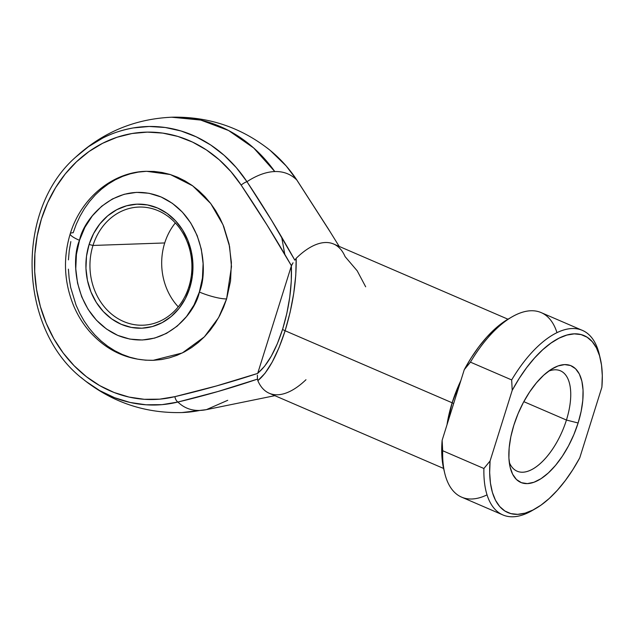 <?xml version="1.0" encoding="UTF-8"?>
<svg xmlns="http://www.w3.org/2000/svg" width="634" height="634" viewBox="0 0 634 634"><rect width="100%" height="100%" fill="white"/><g stroke="black" fill="none" stroke-linecap="round" stroke-linejoin="round"><path stroke-width="0.95" d="M178.257 306.832A59.105 50.974 88 0 1 164.721 242.957A59.105 50.974 -92 0 0 178.257 306.832M92.984 245.453A59.105 50.974 -92 0 0 123.582 321.493A59.105 50.974 -92 0 0 188.877 286.814L189.78 287.899A62.061 53.525 88 0 1 121.221 324.307A62.061 53.525 88 0 1 89.093 244.47L92.984 245.453L164.721 242.957L92.984 245.453A59.105 50.974 88 0 1 138.878 207.064A59.105 50.974 88 0 1 188.877 286.814A59.105 50.974 88 0 1 142.983 325.202A59.105 50.974 88 0 1 92.984 245.453L89.093 244.47L86.509 256.231L85.955 268.372L87.452 280.426L90.955 291.933L96.32 302.45L103.342 311.579L111.75 318.957L121.221 324.307L131.389 327.429L141.873 328.198L152.255 326.573L162.153 322.635L171.172 316.532L178.978 308.489L185.255 298.82L189.78 287.899L192.364 276.139L192.918 263.998L191.413 251.944L187.91 240.437L182.552 229.92L175.531 220.791L167.122 213.412L157.652 208.055L147.476 204.941L136.999 204.172L126.61 205.788L116.719 209.727L107.693 215.837L99.895 223.881L93.61 233.55L89.093 244.47A62.061 53.525 88 0 1 157.652 208.055A62.061 53.525 88 0 1 189.78 287.899L188.877 286.814A59.105 50.974 -92 0 0 158.278 210.773A59.105 50.974 -92 0 0 92.984 245.453M281.631 236.918L284.737 254.028M70.208 233.835A20.684 3.955 -162.6 0 1 73.179 232.733L76.27 224.214L80.074 216.091L84.544 208.451L89.648 201.358L95.33 194.892L101.535 189.106L108.208 184.058L115.277 179.794L122.687 176.363L130.358 173.795L138.212 172.107L146.185 171.331L154.189 171.457L162.153 172.496L169.999 174.429L177.655 177.251L185.041 180.92L192.086 185.405L198.727 190.668L204.901 196.651L210.536 203.3L215.6 210.559L220.022 218.342L223.77 226.584L229.104 244.122L231.394 262.492L230.554 280.989L226.607 298.907A20.684 3.955 -162.6 0 1 199.369 292.028C195.43 313.315 162.407 353.566 117.75 335.386C73.687 315.304 70.754 259.536 79.504 240.334L84.885 227.337L92.366 215.822L101.654 206.248L112.392 198.981L124.169 194.289L136.532 192.364L149.014 193.275L161.123 196.984L172.393 203.356L182.402 212.144L190.763 223.009L197.15 235.531L201.319 249.233L203.102 263.586L202.444 278.033L199.369 292.028L193.988 305.033L186.507 316.548L177.219 326.122L166.48 333.389L154.704 338.081L142.333 340.006L129.859 339.095L117.75 335.386L106.472 329.006L96.463 320.225L88.11 309.36L81.723 296.839L77.554 283.136L75.763 268.784L76.421 254.337L79.504 240.334A20.684 3.955 -162.6 0 1 70.208 233.835A20.684 3.955 17.4 0 0 79.504 240.334C83.434 219.055 116.466 178.796 161.123 196.984C205.186 217.058 208.118 272.826 199.369 292.028A20.684 3.955 17.4 0 0 226.607 298.907L231.481 266.708L229.587 246.531L223.025 224.777L210.734 203.554L192.688 185.833L170.387 174.548L146.612 171.315C114.231 171.671 81.667 196.492 70.223 233.787C62.901 258.307 64.074 282.392 73.75 306.032C77.681 315.249 82.808 323.57 89.156 331.011C106.591 350.824 127.933 360.595 153.182 360.326L182.33 352.956L204.354 336.868L218.595 317.634L226.607 298.907L223.517 307.427L219.721 315.55L215.251 323.189L210.147 330.282L204.465 336.749L198.26 342.534L191.587 347.583L184.518 351.846L177.108 355.278L169.436 357.845L161.583 359.533L153.61 360.31L145.606 360.183L137.641 359.145L129.796 357.211L122.14 354.39L114.754 350.721L107.709 346.235L101.068 340.973L94.894 334.99L89.251 328.341L84.195 321.089L79.773 313.299L76.025 305.057L70.691 287.519L69.154 278.397L68.401 269.149M446.994 424.804L452.145 402.788A5.912 1.133 -162.6 0 1 453.659 403.533A5.912 1.133 17.4 0 0 452.145 402.788A81.271 38.072 -66.7 0 1 460.823 380.654L452.145 402.788L285.118 330.758L452.145 402.788A81.271 38.072 -66.7 0 0 446.994 424.804M509.26 462.289A54.667 25.614 113.3 0 0 536.665 466.473A54.667 25.614 113.3 0 0 566.439 420.041L578.113 422.989A63.535 29.766 -66.7 0 1 541.198 478.559A63.535 29.766 -66.7 0 1 510.156 467.313A63.535 29.766 -66.7 0 1 513.849 425.224L510.83 436.81L509.157 447.913L508.904 458.097L510.077 466.973L512.621 474.208L516.456 479.518L521.425 482.688L527.329 483.615L533.963 482.252L541.048 478.662L548.323 472.964L555.519 465.396L562.334 456.242L568.532 445.845L573.857 434.623L578.113 422.989L581.132 411.403L582.804 400.3L583.058 390.116L581.893 381.24L579.341 374.005L575.506 368.703L570.545 365.525L564.632 364.598L558.007 365.961L550.914 369.551L543.639 375.249L536.451 382.817L529.628 391.971L523.43 402.368L518.105 413.59L513.849 425.224A63.535 29.766 -66.7 0 1 552.816 368.394A63.535 29.766 -66.7 0 1 578.113 422.989L566.439 420.041A54.667 25.614 -66.7 0 1 517.138 471.205A54.667 25.614 -66.7 0 1 509.253 462.289M523.811 401.663L566.439 420.041L523.811 401.663M266.351 147.381A139.306 120.151 88 0 1 296.775 179.961A127.521 59.747 113.3 0 0 274.776 171.552C283.398 171.283 290.737 174.088 296.775 179.961A5.912 1.736 -33.5 0 1 296.91 180.104L328.214 228.692L296.775 179.961L286.148 165.918L270.203 150.401C241.372 127.418 208.523 116.355 171.663 117.219C134.82 118.923 102.819 132.237 75.66 157.161L88.451 146.7L102.605 138.133C111.322 133.512 121.546 130.113 133.275 127.933L149.244 126.475L165.26 127.497L181.039 130.984L196.302 136.865L210.773 145.035L224.198 155.362L236.331 167.653L246.959 181.689A127.521 59.747 -66.7 0 1 274.776 171.552A147.762 127.442 -92 0 0 171.663 117.219L200.74 120.072L228.565 130.509L253.679 147.976L274.776 171.552A127.521 59.747 113.3 0 0 246.959 181.689L271.614 220.378L294.81 260.17L296.181 258.315L295.777 275.172L293.708 293.526L290.095 312.396L285.118 330.758L279.055 347.606L272.24 362.038L265.036 373.26L257.832 380.677A81.271 38.072 113.3 0 0 269.276 393.27L443.594 468.455M85.741 381.248L83.387 379.37C112.226 402.352 145.067 413.416 181.934 412.552A147.762 127.442 -92 0 0 199.916 410.436A127.521 59.747 -66.7 0 1 177.908 402.035L162.058 404.651L146.026 404.793L130.105 402.463L114.564 397.692L99.689 390.584L85.741 381.248M507.961 319.203L333.642 244.027A81.271 38.072 113.3 0 0 296.181 258.315A81.271 38.072 -66.7 0 1 342.907 252.387A81.271 38.072 -66.7 0 1 345.086 256.619L357.204 270.821L365.667 286.798M293.035 262.777L291.355 265.971C292.1 286.544 289.183 307.641 282.606 329.26C275.735 350.539 267.453 365.184 257.753 373.196L291.426 265.765L266.946 224.896L241.166 185.12L230.958 171.648L219.309 159.847L206.422 149.933L192.53 142.087L177.885 136.437L162.732 133.1L147.357 132.118L132.023 133.512L117.013 137.269L102.581 143.308L88.998 151.526L76.492 161.789L65.302 173.89L55.61 187.64L47.598 202.777L41.408 219.031L37.144 236.125L34.894 253.743L34.688 271.574L36.534 289.31L40.394 306.618L46.203 323.205L53.866 338.778L63.226 353.043L74.138 365.755L86.398 376.691L99.784 385.654L114.065 392.486L128.979 397.066L144.267 399.301L159.657 399.166L174.873 396.654L216.479 385.94L257.689 373.41L264.616 366.214L271.249 356.237L277.335 343.723L282.606 329.26L286.806 313.521L289.746 297.219L291.283 281.124L291.355 265.971L257.689 373.41C230.356 382.389 202.745 390.14 174.873 396.654A133.734 115.348 88 0 1 42.121 312.245A133.734 115.348 88 0 1 93.42 148.554A133.734 115.348 88 0 1 241.166 185.12C258.807 211.265 275.56 238.146 291.426 265.765L292.147 264.204M68.432 259.869L69.241 250.652L70.834 241.578M305.968 379.726A81.271 38.072 -66.7 0 1 281.718 394.269A81.271 38.072 -66.7 0 1 257.832 380.677L257.539 379.1L217.993 391.487L177.908 402.035A127.521 59.747 113.3 0 0 199.916 410.436A127.521 59.747 113.3 0 0 206.367 409.651L181.934 412.552L206.367 409.651L227.725 400.308M86.224 224.095L85.875 225.506M582.416 330.401L541.182 312.617A100.473 47.075 113.3 0 0 470.436 362.149L511.67 379.932A100.473 47.075 -66.7 0 1 582.416 330.401A100.473 47.075 -66.7 0 1 599.772 356.522A100.473 47.075 113.3 0 0 599.281 354.327A100.473 47.075 113.3 0 0 511.67 379.932L512.209 390.354L519.135 378.53L526.632 367.672L534.541 358.02L542.688 349.778L550.914 343.121L559.029 338.184L566.867 335.077L574.261 333.872L581.053 334.586L587.092 337.209L592.259 341.678L596.443 347.907L599.55 355.761L601.515 365.073L602.3 375.637L601.88 387.231L579.753 457.859L572.827 469.683L565.33 480.54L557.421 490.193L549.274 498.435L541.056 505.092L532.932 510.029L525.095 513.136L517.701 514.34L510.909 513.627L504.87 511.004L499.703 506.534L495.519 500.305L492.412 492.452L490.447 483.14L489.662 472.576L490.082 460.981L512.209 390.354L490.082 460.981L483.908 468.502L442.675 450.719A100.473 47.075 113.3 0 0 461.6 497.135L502.833 514.919A100.473 47.075 -66.7 0 1 483.908 468.502L442.675 450.719L442.136 440.297L441.716 451.899L442.5 462.463L443.745 469.089M533.741 509.617A100.473 47.075 -66.7 0 1 502.833 514.919M508.531 318.878L502.968 322.444L494.742 329.101L486.595 337.343L478.686 346.996L471.189 357.853L464.27 369.677L442.136 440.297L464.27 369.677L470.436 362.149L511.67 379.932L512.209 390.354A96.336 45.133 -66.7 0 1 600.303 358.59A96.336 45.133 -66.7 0 1 601.88 387.231L579.753 457.859A96.336 45.133 -66.7 0 1 535.619 508.587A96.336 45.133 -66.7 0 1 490.082 460.981L483.908 468.502A100.473 47.075 113.3 0 0 531.815 510.766L535.619 508.587M548.545 371.191A54.667 25.614 -66.7 0 1 560.44 370.803A54.667 25.614 -66.7 0 1 566.439 420.041A54.667 25.614 113.3 0 0 548.545 371.191M487.039 494.861A100.473 47.075 -66.7 0 1 444.735 473.21A100.473 47.075 -66.7 0 1 442.675 450.719L442.136 440.297A96.336 45.133 113.3 0 0 443.713 468.946A96.336 45.133 113.3 0 0 444.252 471.014M512.201 316.77L508.397 318.95A96.336 45.133 113.3 0 0 464.27 369.677L470.436 362.149A100.473 47.075 -66.7 0 1 512.201 316.77A100.473 47.075 -66.7 0 1 556.985 332.676M175.341 222.938A59.105 50.974 -92 0 0 164.721 242.957A59.105 50.974 88 0 1 175.341 222.938M81.184 377.531A139.306 120.151 -92 0 0 177.908 402.035C204.822 395.64 231.362 387.992 257.539 379.1L257.832 380.677C267.936 372.396 277.034 355.753 285.118 330.758A5.912 1.133 -162.6 0 1 282.606 329.26A5.912 1.133 17.4 0 0 285.118 330.758C292.853 305.279 296.546 281.131 296.181 258.315L294.81 260.17C279.848 233.264 263.902 207.104 246.959 181.689A5.912 1.736 146.5 0 0 241.166 185.12A5.912 1.736 -33.5 0 1 246.959 181.689A139.306 120.151 -92 0 0 79.432 153.769M177.908 402.035A5.912 2.94 -103.8 0 1 174.873 396.654A5.912 2.94 76.2 0 0 177.908 402.035M257.539 379.1L257.364 376.604M257.396 375.162L257.428 377.531M270.211 150.401C280.418 158.754 289.318 168.652 296.91 180.096A5.912 1.736 146.5 0 0 296.775 179.961L330.338 232.123M274.839 395.671L206.367 409.651M328.214 228.692L339.206 246.428M600.303 358.59L599.281 354.327M444.735 473.21L443.713 468.946M75.66 157.161C14.32 210.71 18.473 330.211 83.387 379.37"/></g></svg>
